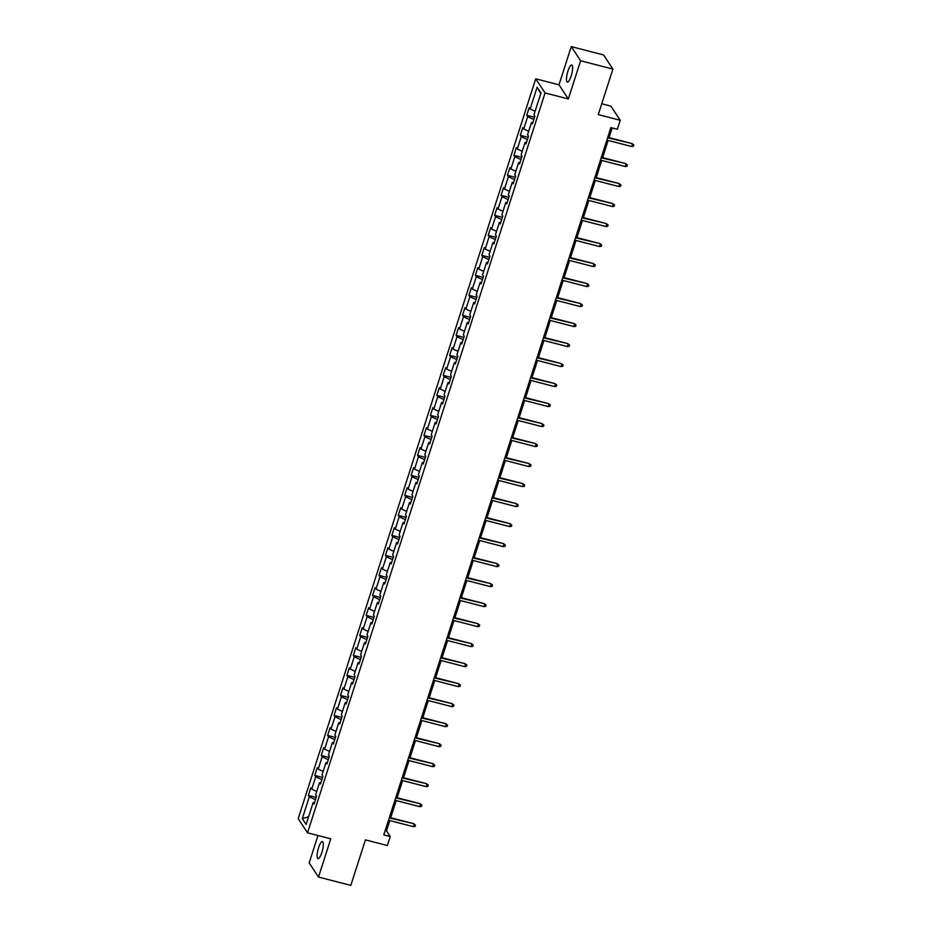 <?xml version="1.0" encoding="UTF-8"?>
<svg xmlns="http://www.w3.org/2000/svg" width="932" height="932" viewBox="0 0 932 932"><rect width="100%" height="100%" fill="white"/><g stroke="black" fill="none" stroke-linecap="round" stroke-linejoin="round"><path stroke-width="1.4" d="M321.843 852.547A8.831 2.237 -75.5 0 0 322.437 841.561A8.831 2.237 -75.5 0 0 318.604 847.654A8.831 2.237 -75.5 0 0 318.01 858.652A8.831 2.237 -75.5 0 0 321.843 852.547M571.165 75.993A8.831 2.237 -75.5 0 0 571.759 65.007A8.831 2.237 -75.5 0 0 567.938 71.1A8.831 2.237 -75.5 0 0 567.343 82.098A8.831 2.237 -75.5 0 0 571.165 75.993M317.963 835.526L309.168 862.904L318.511 877.047L350.805 885.4L365.426 839.883L387.386 845.557L390.263 836.575L386.477 830.843L389.774 820.579M535.737 78.801L298.193 818.68L307.525 832.824L545.08 92.944L535.737 78.801L558.99 84.812L568.334 98.955L580.601 60.743L571.258 46.6L558.99 84.812M571.258 46.6L603.552 54.953L612.895 69.096L598.274 114.613L620.234 120.286L610.903 106.143L601.757 103.79M580.601 60.743L612.895 69.096M314.527 802.568L313.14 802.627L314.061 804.025L316.531 796.336L315.61 794.938L319.56 782.624L320.48 784.022L322.95 776.333L322.029 774.935L325.979 762.621L326.899 764.019L329.369 756.318L328.448 754.932L332.398 742.618L333.318 744.016L335.8 736.315L334.868 734.929L338.829 722.615L339.749 724.013L342.219 716.312L341.298 714.926L345.248 702.612L346.168 704.01L348.638 696.309L347.718 694.923L351.667 682.608L352.587 684.006L355.057 676.306L354.137 674.908L358.098 662.605L359.018 664.003L361.488 656.303L360.567 654.905L364.517 642.602L365.437 644L367.907 636.3L366.987 634.902L370.936 622.599L371.856 623.986L374.326 616.297L373.406 614.899L377.355 602.596L378.287 603.983L380.757 596.294L379.825 594.896L383.786 582.593L384.706 583.98L387.176 576.291L386.256 574.893L390.205 562.59L391.125 563.976L393.595 556.288L392.675 554.889L396.624 542.575L397.545 543.973L400.014 536.284L399.094 534.886L403.055 522.572L403.975 523.97L406.445 516.281L405.525 514.883L409.474 502.569L410.395 503.967L412.864 496.278L411.944 494.88L415.893 482.566L416.814 483.964L419.284 476.275L418.363 474.877L422.312 462.563L423.245 463.961L425.714 456.272L424.782 454.874L428.743 442.56L429.664 443.958L432.133 436.258L431.213 434.871L435.162 422.557L436.083 423.955L438.553 416.255L437.632 414.868L441.582 402.554L442.502 403.952L444.972 396.251L444.051 394.865L448.012 382.551L448.933 383.949L451.403 376.248L450.482 374.862L454.432 362.548L455.352 363.946L457.822 356.245L456.901 354.847L460.851 342.545L461.771 343.943L464.241 336.242L463.32 334.844L467.27 322.542L468.202 323.94L470.672 316.239L469.74 314.841L473.701 302.539L474.621 303.925L477.091 296.236L476.17 294.838L480.12 282.536L481.04 283.922L483.51 276.233L482.59 274.835L486.539 262.533L487.459 263.919L489.929 256.23L489.009 254.832L492.97 242.53L493.89 243.916L496.36 236.227L495.44 234.829L499.389 222.515L500.309 223.913L502.779 216.224L501.859 214.826L505.808 202.512L506.728 203.91L509.198 196.221L508.278 194.823L512.227 182.509L513.159 183.907L515.629 176.218L514.709 174.82L518.658 162.506L519.578 163.904L522.048 156.215L521.128 154.817L525.077 142.503L525.998 143.901L528.467 136.212L527.547 134.814L531.496 122.5L532.417 123.898L534.886 116.197L533.966 114.811L540.968 93.014L537.135 87.2L540.77 93.619M313.14 802.627L306.139 824.424L302.294 818.622L309.296 796.825L308.375 795.427L316.169 797.442M537.135 87.2L530.133 108.997L529.213 107.599L526.743 115.3L527.663 116.686L523.714 129L522.794 127.602L520.324 135.303L521.244 136.689L517.283 149.004L516.363 147.606L513.893 155.306L514.813 156.704L510.864 169.007L509.944 167.609L507.474 175.309L508.394 176.707L504.445 189.01L503.525 187.623L501.055 195.312L501.975 196.71L498.026 209.013L497.094 207.626L494.624 215.315L495.556 216.713L491.595 229.016L490.675 227.629L488.205 235.318L489.125 236.716L485.176 249.019L484.256 247.632L481.786 255.321L482.706 256.719L478.757 269.033L477.836 267.635L475.367 275.324L476.287 276.722L472.326 289.036L471.406 287.639L468.936 295.327L469.856 296.726L465.907 309.04L464.986 307.642L462.517 315.331L463.437 316.729L459.488 329.043L458.567 327.645L456.098 335.334L457.018 336.732L453.068 349.046L452.137 347.648L449.667 355.337L450.587 356.735L446.638 369.049L445.717 367.651L443.248 375.34L444.168 376.738L440.219 389.052L439.298 387.654L436.828 395.354L437.749 396.741L433.799 409.055L432.879 407.657L430.409 415.357L431.33 416.744L427.369 429.058L426.448 427.66L423.978 435.361L424.899 436.747L420.949 449.061L420.029 447.663L417.559 455.364L418.48 456.75L414.53 469.064L413.61 467.666L411.14 475.367L412.06 476.765L408.111 489.067L407.179 487.669L404.709 495.37L405.63 496.768L401.68 509.07L400.76 507.684L398.29 515.373L399.211 516.771L395.261 529.073L394.341 527.687L391.871 535.376L392.791 536.774L388.842 549.076L387.922 547.69L385.452 555.379L386.372 556.777L382.411 569.079L381.491 567.693L379.021 575.382L379.941 576.78L375.992 589.094L375.072 587.696L372.602 595.385L373.522 596.783L369.573 609.097L368.653 607.699L366.183 615.388L367.103 616.786L363.142 629.1L362.222 627.702L359.752 635.391L360.672 636.789L356.723 649.103L355.803 647.705L353.333 655.394L354.253 656.792L350.304 669.106L349.383 667.708L346.914 675.397L347.834 676.795L343.885 689.109L342.964 687.711L340.483 695.4L341.415 696.798L337.454 709.112L336.534 707.714L334.064 715.415L334.984 716.801L331.035 729.115L330.114 727.717L327.645 735.418L328.565 736.804L324.616 749.118L323.695 747.72L321.225 755.421L322.146 756.807L318.185 769.121L317.264 767.723L314.795 775.424L315.715 776.81L311.766 789.124L310.845 787.726L308.375 795.427M620.234 120.286L617.357 129.268L610.903 127.602L383.809 834.909L390.263 836.575M320.946 782.565L319.56 782.624M311.766 789.124L316.729 791.431M315.715 776.81L321.878 779.676M327.365 762.562L325.979 762.621M318.185 769.121L323.159 771.428M322.146 756.807L328.297 759.662M333.796 742.559L332.398 742.618M324.616 749.118L329.578 751.425M328.565 736.804L334.716 739.659M340.215 722.545L338.829 722.615M331.035 729.115L335.998 731.422M334.984 716.801L341.147 719.655M346.634 702.542L345.248 702.612M337.454 709.112L342.417 711.419M341.415 696.798L347.566 699.652M353.065 682.539L351.667 682.608M343.885 689.109L348.848 691.404M347.834 676.795L353.985 679.649M359.484 662.536L358.098 662.605M350.304 669.106L355.267 671.401M354.253 656.792L360.416 659.646M365.903 642.532L364.517 642.602M356.723 649.103L361.686 651.398M360.672 636.789L366.835 639.643M372.322 622.529L370.936 622.599M363.142 629.1L368.117 631.395M367.103 616.786L373.254 619.64M378.753 602.526L377.355 602.596M369.573 609.097L374.536 611.392M373.522 596.783L379.673 599.637M385.172 582.523L383.786 582.593M375.992 589.094L380.955 591.389M379.941 576.78L386.104 579.634M391.591 562.52L390.205 562.59M382.411 569.079L387.374 571.386M386.372 556.777L392.523 559.631M398.022 542.517L396.624 542.575M388.842 549.076L393.805 551.383M392.791 536.774L398.943 539.628M404.441 522.514L403.055 522.572M395.261 529.073L400.224 531.38M399.211 516.771L405.373 519.625M410.861 502.511L409.474 502.569M401.68 509.07L406.643 511.377M405.63 496.768L411.793 499.622M417.28 482.508L415.893 482.566M408.111 489.067L413.074 491.374M412.06 476.765L418.212 479.619M423.711 462.505L422.312 462.563M414.53 469.064L419.493 471.371M418.48 456.75L424.631 459.616M430.13 442.502L428.743 442.56M420.949 449.061L425.912 451.368M424.899 436.747L431.062 439.601M436.549 422.499L435.162 422.557M427.369 429.058L432.332 431.365M431.33 416.744L437.481 419.598M442.98 402.484L441.582 402.554M433.799 409.055L438.762 411.362M437.749 396.741L443.9 399.595M449.399 382.481L448.012 382.551M440.219 389.052L445.181 391.358M444.168 376.738L450.331 379.592M455.818 362.478L454.432 362.548M446.638 369.049L451.601 371.344M450.587 356.735L456.75 359.589M462.237 342.475L460.851 342.545M453.068 349.046L458.031 351.341M457.018 336.732L463.169 339.586M468.668 322.472L467.27 322.542M459.488 329.043L464.451 331.338M463.437 316.729L469.588 319.583M475.087 302.469L473.701 302.539M465.907 309.04L470.87 311.335M469.856 296.726L476.019 299.58M481.506 282.466L480.12 282.536M472.326 289.036L477.289 291.332M476.287 276.722L482.438 279.577M487.937 262.463L486.539 262.533M478.757 269.033L483.72 271.329M482.706 256.719L488.857 259.574M494.356 242.46L492.97 242.53M485.176 249.019L490.139 251.325M489.125 236.716L495.288 239.571M500.775 222.457L499.389 222.515M491.595 229.016L496.558 231.322M495.556 216.713L501.707 219.568M507.206 202.454L505.808 202.512M498.026 209.013L502.989 211.319M501.975 196.71L508.126 199.565M513.625 182.451L512.227 182.509M504.445 189.01L509.408 191.316M508.394 176.707L514.546 179.561M520.044 162.448L518.658 162.506M510.864 169.007L515.827 171.313M514.813 156.704L520.976 159.558M526.463 142.445L525.077 142.503M517.283 149.004L522.246 151.31M521.244 136.689L527.395 139.555M532.894 122.441L531.496 122.5M523.714 129L528.677 131.307M527.663 116.686L533.815 119.541M530.133 108.997L535.096 111.304M568.334 98.955L545.08 92.944M318.511 877.047L330.778 838.835L307.525 832.824M390.683 817.737L396.193 800.565M397.114 797.734L402.624 780.562M403.533 777.731L409.043 760.559M409.952 757.728L415.462 740.556M416.371 737.725L421.893 720.553M422.802 717.722L428.312 700.549M429.221 697.718L434.731 680.546M435.64 677.715L441.151 660.543M442.071 657.712L447.581 640.54M448.49 637.709L454 620.537M454.909 617.706L460.42 600.534M461.328 597.703L466.85 580.531M467.759 577.689L473.27 560.528M474.178 557.686L479.689 540.525M480.597 537.682L486.108 520.522M487.028 517.679L492.539 500.519M493.447 497.676L498.958 480.504M499.867 477.673L505.377 460.501M506.286 457.67L511.808 440.498M512.716 437.667L518.227 420.495M519.136 417.664L524.646 400.492M525.555 397.661L531.065 380.489M531.986 377.658L537.496 360.486M538.405 357.655L543.915 340.483M544.824 337.652L550.334 320.48M551.243 317.649L556.765 300.477M557.674 297.646L563.184 280.474M564.093 277.643L569.603 260.471M570.512 257.628L576.023 240.468M576.943 237.625L582.453 220.465M583.362 217.622L588.873 200.462M589.781 197.619L595.292 180.459M596.2 177.616L601.722 160.444M602.631 157.613L608.142 140.441M609.05 137.61L612.161 127.929M302.294 818.622L308.585 816.805M309.296 796.825L315.459 799.679M385.219 830.517L386.477 830.843M526.743 115.3L534.537 117.316M520.324 135.303L528.118 137.319M513.893 155.306L521.687 157.322M507.474 175.309L515.268 177.325M501.055 195.312L508.849 197.328M494.624 215.315L502.418 217.331M488.205 235.318L495.999 237.334M481.786 255.321L489.58 257.337M475.367 275.324L483.16 277.34M468.936 295.327L476.73 297.343M462.517 315.331L470.31 317.346M456.098 335.334L463.891 337.349M449.667 355.337L457.461 357.352M443.248 375.34L451.041 377.355M436.828 395.354L444.622 397.37M430.409 415.357L438.203 417.373M423.978 435.361L431.772 437.376M417.559 455.364L425.353 457.379M411.14 475.367L418.934 477.382M404.709 495.37L412.503 497.385M398.29 515.373L406.084 517.388M391.871 535.376L399.665 537.391M385.452 555.379L393.246 557.394M379.021 575.382L386.815 577.397M372.602 595.385L380.396 597.4M366.183 615.388L373.977 617.403M359.752 635.391L367.546 637.406M353.333 655.394L361.127 657.409M346.914 675.397L354.708 677.413M340.483 695.4L348.288 697.416M334.064 715.415L341.858 717.43M327.645 735.418L335.438 737.433M321.225 755.421L329.019 757.436M314.795 775.424L322.589 777.439M607.617 137.808L631.943 143.528L633.807 145.008L632.397 144.215L631.651 146.522L606.883 140.115M631.943 143.528L607.792 137.284M633.807 145.008L633.399 146.289L631.651 146.522M601.198 157.811L625.523 163.531L627.387 165.011L625.978 164.218L625.232 166.525L600.453 160.118M625.523 163.531L601.361 157.287M627.387 165.011L626.98 166.292L625.232 166.525M594.779 177.814L619.104 183.534L620.968 185.014L619.559 184.221L618.813 186.528L594.034 180.132M619.104 183.534L594.942 177.29M620.968 185.014L620.561 186.307L618.813 186.528M588.348 197.817L612.673 203.537L614.549 205.028L613.128 204.225L612.394 206.531L587.614 200.135M612.673 203.537L588.523 197.293M614.549 205.028L614.13 206.31L612.394 206.531M581.929 217.832L606.254 223.54L608.118 225.031L606.709 224.228L605.963 226.546L581.184 220.138M606.254 223.54L582.104 217.296M608.118 225.031L607.711 226.313L605.963 226.546M575.51 237.835L599.835 243.543L601.699 245.034L600.29 244.231L599.544 246.549L574.764 240.141M599.835 243.543L575.673 237.299M601.699 245.034L601.291 246.316L599.544 246.549M569.079 257.838L593.404 263.546L595.28 265.038L593.859 264.245L593.125 266.552L568.345 260.144M593.404 263.546L569.254 257.302M595.28 265.038L594.861 266.319L593.125 266.552M562.66 277.841L586.985 283.561L588.849 285.041L587.44 284.248L586.694 286.555L561.926 280.148M586.985 283.561L562.835 277.317M588.849 285.041L588.442 286.322L586.694 286.555M556.241 297.844L580.566 303.564L582.43 305.044L581.02 304.251L580.275 306.558L555.495 300.151M580.566 303.564L556.404 297.32M582.43 305.044L582.022 306.325L580.275 306.558M549.822 317.847L574.147 323.567L576.011 325.047L574.601 324.254L573.856 326.561L549.076 320.154M574.147 323.567L549.985 317.323M576.011 325.047L575.603 326.328L573.856 326.561M543.391 337.85L567.716 343.57L569.592 345.05L568.17 344.257L567.437 346.564L542.657 340.157M567.716 343.57L543.566 337.326M569.592 345.05L569.172 346.331L567.437 346.564M536.972 357.853L561.297 363.573L563.161 365.053L561.751 364.261L561.006 366.567L536.226 360.16M561.297 363.573L537.147 357.329M563.161 365.053L562.753 366.334L561.006 366.567M530.553 377.856L554.878 383.576L556.742 385.056L555.332 384.264L554.587 386.57L529.807 380.163M554.878 383.576L530.716 377.332M556.742 385.056L556.334 386.337L554.587 386.57M524.122 397.859L548.447 403.579L550.323 405.059L548.901 404.267L548.167 406.573L523.388 400.166M548.447 403.579L524.297 397.335M550.323 405.059L549.903 406.34L548.167 406.573M517.703 417.862L542.028 423.582L543.892 425.062L542.482 424.27L541.737 426.576L516.969 420.169M542.028 423.582L517.877 417.338M543.892 425.062L543.484 426.343L541.737 426.576M511.284 437.865L535.609 443.585L537.473 445.065L536.063 444.273L535.317 446.579L510.538 440.172M535.609 443.585L511.447 437.341M537.473 445.065L537.065 446.346L535.317 446.579M504.864 457.868L529.178 463.588L531.054 465.068L529.632 464.276L528.898 466.583L504.119 460.175M529.178 463.588L505.028 457.344M531.054 465.068L530.634 466.35L528.898 466.583M498.434 477.871L522.759 483.592L524.634 485.071L523.213 484.279L522.479 486.586L497.7 480.178M522.759 483.592L498.608 477.347M524.634 485.071L524.215 486.353L522.479 486.586M492.014 497.874L516.34 503.595L518.204 505.074L516.794 504.282L516.048 506.589L491.269 500.193M516.34 503.595L492.189 497.35M518.204 505.074L517.796 506.367L516.048 506.589M485.595 517.877L509.921 523.598L511.785 525.089L510.375 524.285L509.629 526.592L484.85 520.196M509.921 523.598L485.758 517.353M511.785 525.089L511.377 526.37L509.629 526.592M479.165 537.892L503.49 543.601L505.365 545.092L503.944 544.288L503.21 546.606L478.431 540.199M503.49 543.601L479.339 537.356M505.365 545.092L504.946 546.373L503.21 546.606M472.745 557.895L497.071 563.604L498.935 565.095L497.525 564.291L496.779 566.609L472.011 560.202M497.071 563.604L472.92 557.359M498.935 565.095L498.527 566.376L496.779 566.609M466.326 577.898L490.651 583.607L492.515 585.098L491.106 584.306L490.36 586.612L465.581 580.205M490.651 583.607L466.489 577.362M492.515 585.098L492.108 586.379L490.36 586.612M459.907 597.901L484.221 603.621L486.096 605.101L484.675 604.309L483.941 606.616L459.161 600.208M484.221 603.621L460.07 597.365M486.096 605.101L485.677 606.383L483.941 606.616M453.476 617.904L477.801 623.625L479.677 625.104L478.256 624.312L477.522 626.619L452.742 620.211M477.801 623.625L453.651 617.38M479.677 625.104L479.258 626.386L477.522 626.619M447.057 637.907L471.382 643.628L473.246 645.107L471.837 644.315L471.091 646.622L446.312 640.214M471.382 643.628L447.22 637.383M473.246 645.107L472.839 646.389L471.091 646.622M440.638 657.91L464.963 663.631L466.827 665.11L465.418 664.318L464.672 666.625L439.892 660.217M464.963 663.631L440.801 657.386M466.827 665.11L466.419 666.392L464.672 666.625M434.207 677.913L458.532 683.634L460.408 685.113L458.987 684.321L458.253 686.628L433.473 680.22M458.532 683.634L434.382 677.389M460.408 685.113L459.989 686.395L458.253 686.628M427.788 697.917L452.113 703.637L453.977 705.116L452.568 704.324L451.822 706.631L427.042 700.223M452.113 703.637L427.963 697.392M453.977 705.116L453.569 706.398L451.822 706.631M421.369 717.92L445.694 723.64L447.558 725.119L446.148 724.327L445.403 726.634L420.623 720.226M445.694 723.64L421.532 717.395M447.558 725.119L447.15 726.401L445.403 726.634M414.95 737.923L439.263 743.643L441.139 745.122L439.718 744.33L438.984 746.637L414.204 740.229M439.263 743.643L415.113 737.398M441.139 745.122L440.72 746.404L438.984 746.637M408.519 757.926L432.844 763.646L434.72 765.125L433.298 764.333L432.565 766.64L407.785 760.232M432.844 763.646L408.694 757.401M434.72 765.125L434.3 766.407L432.565 766.64M402.1 777.929L426.425 783.649L428.289 785.128L426.879 784.336L426.134 786.643L401.354 780.235M426.425 783.649L402.263 777.404M428.289 785.128L427.881 786.41L426.134 786.643M395.681 797.932L420.006 803.652L421.87 805.132L420.46 804.339L419.715 806.646L394.935 800.239M420.006 803.652L395.844 797.408M421.87 805.132L421.462 806.413L419.715 806.646M389.25 817.935L413.575 823.655L415.451 825.135L414.029 824.342L413.295 826.649L388.516 820.253M413.575 823.655L389.425 817.411M415.451 825.135L415.031 826.428L413.295 826.649"/></g></svg>
